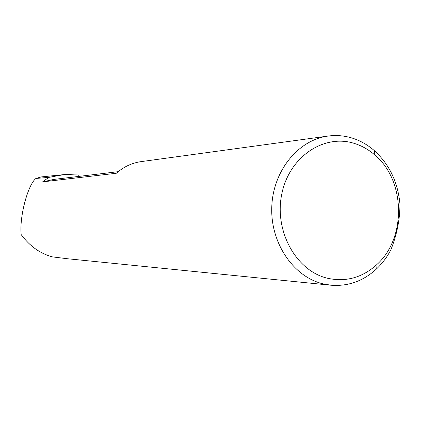 <?xml version="1.0" encoding="UTF-8"?>
<svg xmlns="http://www.w3.org/2000/svg" width="421" height="421" viewBox="0 0 421 421"><rect width="100%" height="100%" fill="white"/><g stroke="black" fill="none" stroke-linecap="round" stroke-linejoin="round"><path stroke-width="0.63" d="M327.943 136.078C336.247 134.946 344.41 135.641 352.43 138.151C360.45 140.719 367.765 144.892 374.38 150.665C389.362 164.379 397.882 182.156 399.95 203.996C399.982 219.304 396.945 234.597 390.846 249.874C387.062 257.078 382.352 263.372 376.716 268.751C363.434 281.065 348.162 286.548 330.895 285.212L322.718 283.775C293.19 276.565 270.34 242.822 271.782 206.89C272.982 170.937 298.131 140.014 327.943 136.078L141.046 161.627C131.831 162.974 123.59 166.853 116.322 173.257L42.595 181.877L53.899 179.404L118.175 171.679M327.159 278.165C345.794 282.317 362.428 277.718 377.058 264.372C406.597 237.812 405.46 180.377 374.895 155.044C368.775 149.708 362.007 145.861 354.593 143.503C324.228 133.52 289.438 156.538 281.875 193.602C273.855 230.529 295.81 270.619 327.159 278.165M42.595 181.877L48.783 177.394L35.953 178.441C27.818 184.735 19.224 217.083 21.197 234.65C29.87 246.259 40.327 253.679 52.557 256.905L67.723 258.773L330.895 285.212M35.953 178.441L41.221 176.925L63.971 174.61L79.143 173.947L78.574 176.436M48.783 177.394L63.971 174.61M374.895 155.044L374.38 150.665M377.058 264.372L376.716 268.751"/></g></svg>
